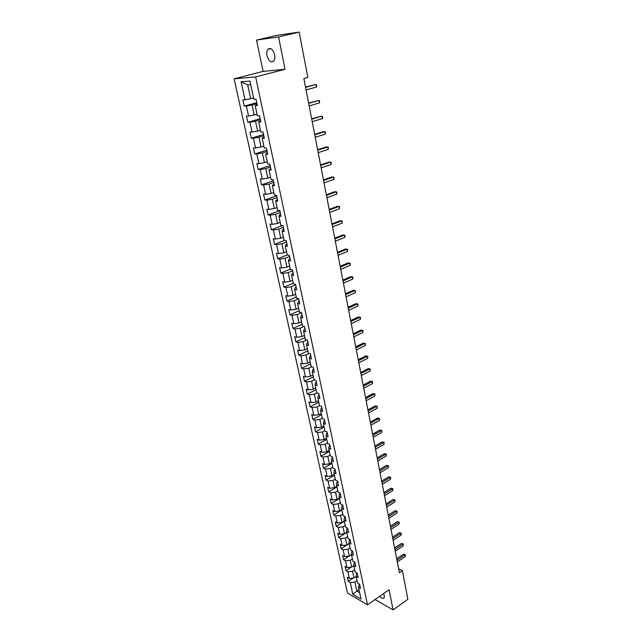 <?xml version="1.0" encoding="UTF-8"?>
<svg xmlns="http://www.w3.org/2000/svg" width="642" height="642" viewBox="0 0 642 642"><rect width="100%" height="100%" fill="white"/><g stroke="black" fill="none" stroke-linecap="round" stroke-linejoin="round"><path stroke-width="0.96" d="M379.695 596.298C381.709 598.424 383.194 598.938 384.141 597.822L384.301 595.68L383.563 593.593M274.607 54.73C272.842 49.097 270.579 47.291 267.818 49.298C266.775 50.798 266.502 52.909 267 55.637C268.765 61.239 271.028 63.036 273.789 61.022C274.824 59.537 275.097 57.443 274.607 54.73M234.137 78.846L347.483 593.064L367.505 604.82L255.644 76.912L234.137 78.846L263.076 71.406L285.04 69.272L278.572 36.931L256.543 40.093L263.076 71.406M256.543 40.093L276.822 35.366L299.156 32.1L278.572 36.931M359.247 584.027L358.493 587.278L360.499 588.425L359.608 584.236L357.602 583.096L356.158 576.372L358.172 577.495L357.265 573.266L355.251 572.15L353.79 565.353L355.812 566.453L354.898 562.175L352.875 561.084L351.407 554.215L353.429 555.298L352.498 550.972L350.476 549.905L348.991 542.963L351.013 544.015L350.083 539.649L348.052 538.598L346.552 531.584L348.582 532.611L347.635 528.197L345.605 527.17L344.088 520.084L346.118 521.087L345.163 516.617L343.125 515.622L341.592 508.456L343.63 509.435L342.668 504.917L340.621 503.946L339.072 496.699L341.111 497.654L340.14 493.088L338.093 492.141L336.52 484.814L338.567 485.745L337.58 481.123L335.533 480.208L333.944 472.793L335.999 473.7L334.996 469.029L332.941 468.138L331.336 460.643L333.391 461.518L332.387 456.799L330.325 455.932L328.704 448.357L330.766 449.199L329.739 444.433L327.677 443.598L326.04 435.934L328.102 436.745L327.075 431.922L325.004 431.111L323.343 423.367L325.414 424.153L324.37 419.266L322.3 418.496L320.615 410.655L322.693 411.41L321.634 406.466L319.555 405.728L317.862 397.799L319.933 398.522L318.865 393.522L316.787 392.816L315.07 384.791L317.148 385.481L316.073 380.425L313.986 379.751L312.245 371.638L314.331 372.296L313.24 367.176L311.153 366.534L309.396 358.324L311.482 358.95L310.375 353.774L308.288 353.164L306.507 344.858L308.601 345.444L307.478 340.212L305.383 339.634L303.586 331.232L305.68 331.786L304.549 326.489L302.446 325.951L300.625 317.445L302.727 317.959L301.579 312.598L299.477 312.1L297.631 303.489L299.742 303.971L298.578 298.546L296.476 298.081L294.606 289.373L296.716 289.815L295.545 284.318L293.434 283.892L291.54 275.081L293.651 275.482L292.463 269.921L290.353 269.536L288.435 260.612L290.553 260.973L289.349 255.347L287.231 255.002L285.297 245.966L287.415 246.287L286.204 240.59L284.077 240.285L282.119 231.144L284.245 231.425L283.01 225.655L280.883 225.39L278.901 216.137L281.027 216.37L279.784 210.528L277.649 210.311L275.643 200.938L277.769 201.131L276.509 195.216L274.375 195.048L272.336 185.554L274.479 185.698L273.195 179.712L271.06 179.583L268.998 169.97L271.141 170.066L269.841 164.007L267.698 163.927L265.611 154.192L267.754 154.24L266.446 148.101L264.303 148.069L262.185 138.207L264.327 138.207L263.003 131.987L260.853 132.011L258.718 122.02L260.861 121.972L259.52 115.672L257.37 115.737L255.195 105.625L257.346 105.521L255.981 99.133L253.831 99.261L249.931 81.052L241.095 81.799L247.7 84.977L250.661 98.716L253.55 97.921M358.493 587.278L361.013 599.026L352.787 594.219L350.251 582.559L348.293 581.443L353.413 578.009M241.095 81.799L245.011 99.767L242.933 99.887L244.297 106.147L246.384 106.042L248.558 116.033L246.48 116.098L247.828 122.277L249.915 122.229L252.057 132.091L249.979 132.108L251.319 138.207L253.397 138.207L255.516 147.941L253.438 147.917L254.762 153.944L256.832 153.992L258.927 163.606L256.856 163.525L258.156 169.48L260.227 169.568L262.297 179.062L260.227 178.941L261.511 184.824L263.581 184.96L265.627 194.333L263.557 194.165L264.833 199.975L266.895 200.16L268.918 209.42L266.847 209.212L268.107 214.942L270.17 215.174L272.16 224.323L270.097 224.066L271.341 229.732L273.404 230.005L275.37 239.041L273.315 238.744L274.535 244.337L276.598 244.65L278.54 253.582L276.485 253.245L277.697 258.774L279.752 259.127L281.669 267.947L279.623 267.57L280.819 273.035L282.865 273.428L284.767 282.143L282.721 281.726L283.9 287.126L285.947 287.56L287.825 296.171L285.778 295.721L286.942 301.058L288.988 301.523L290.842 310.03L288.804 309.54L289.959 314.821L291.998 315.318L293.835 323.728L291.789 323.207L292.937 328.423L294.967 328.961L296.781 337.275L294.75 336.713L295.874 341.865L297.912 342.435L299.702 350.652L297.671 350.059L298.779 355.154L300.809 355.764L302.583 363.886L300.552 363.26L301.66 368.291L303.682 368.933L305.432 376.958L303.409 376.3L304.501 381.284L306.523 381.95L308.248 389.895L306.234 389.196L307.309 394.124L309.324 394.822L311.041 402.67L309.019 401.948L310.086 406.819L312.1 407.55L313.794 415.31L311.779 414.563L312.831 419.37L314.845 420.133L316.514 427.813L314.508 427.026L315.551 431.785L317.557 432.58L319.21 440.171L317.204 439.361L318.231 444.063L320.238 444.882L321.875 452.393L319.877 451.551L320.888 456.205L322.894 457.056L324.507 464.479L322.509 463.612L323.52 468.211L325.518 469.093L327.115 476.436L325.125 475.537L326.12 480.096L328.11 480.994L329.691 488.257L327.701 487.334L328.688 491.844L330.678 492.775L332.243 499.957L330.253 499.011L331.232 503.464L333.214 504.419L334.763 511.522L332.781 510.559L333.744 514.964L335.726 515.943L337.259 522.973L335.284 521.978L336.239 526.336L338.214 527.339L339.73 534.296L337.756 533.277L338.695 537.595L340.669 538.622L342.17 545.499L340.204 544.464L341.135 548.733L343.101 549.777L344.585 556.59L342.619 555.523L343.55 559.752L345.508 560.819L346.977 567.56L345.019 566.477L345.934 570.65L347.892 571.749L349.344 578.418L347.386 577.31L348.293 581.443M299.156 32.1L307.839 77.385L303.867 78.46L399.388 572.688L402.365 570.634L398.61 568.676M356.158 576.372L356.495 573.45L357 573.121M356.182 576.5L354.015 577.952L352.578 571.276L354.753 569.831M349.344 578.418L354.015 577.952M347.892 571.749L352.578 571.276M353.79 565.353L354.151 562.472L354.729 562.087M353.854 565.642L351.672 567.079L350.219 560.338L352.41 558.901M346.977 567.56L351.672 567.079M345.508 560.819L350.219 560.338M351.407 554.215L351.776 551.374L352.442 550.94M351.503 554.672L349.304 556.1L347.836 549.287L350.042 547.859M344.585 556.59L349.304 556.1M343.101 549.777L347.836 549.287M348.991 542.963L349.368 540.155L350.091 539.697M349.128 543.581L346.913 545.002L345.428 538.116L347.651 536.696M342.17 545.499L346.913 545.002M340.669 538.622L345.428 538.116M346.552 531.584L346.945 528.815L347.675 528.358M346.72 532.379L344.489 533.783L342.988 526.825L345.227 525.421M339.73 534.296L344.489 533.783M338.214 527.339L342.988 526.825M344.088 520.084L344.489 517.356L345.227 516.906M344.289 521.047L342.05 522.444L340.533 515.414L342.788 514.017M337.259 522.973L342.05 522.444M335.726 515.943L340.533 515.414M341.592 508.456L342.017 505.776L342.748 505.326M341.841 509.604L339.578 510.984L338.045 503.874L340.316 502.501M334.763 511.522L339.578 510.984M333.214 504.419L338.045 503.874M339.072 496.699L339.506 494.059L340.252 493.618M339.353 498.031L337.074 499.404L335.525 492.213L337.812 490.849M332.243 499.957L337.074 499.404M330.678 492.775L335.525 492.213M336.52 484.814L336.978 482.222L337.724 481.781M336.849 486.339L334.554 487.695L332.981 480.425L335.293 479.076M329.691 488.257L334.554 487.695M328.11 480.994L332.981 480.425M333.944 472.793L334.41 470.249L335.164 469.816M334.313 474.51L332.002 475.858L330.413 468.508L332.741 467.175M327.115 476.436L332.002 475.858M325.518 469.093L330.413 468.508M331.336 460.643L331.826 458.147L332.58 457.714M331.745 462.561L329.418 463.885L327.813 456.454L330.157 455.138M324.507 464.479L329.418 463.885M322.894 457.056L327.813 456.454M328.704 448.357L329.202 445.909L329.964 445.484M329.153 450.475L326.81 451.783L325.189 444.272L327.548 442.964M321.875 452.393L326.81 451.783M320.238 444.882L325.189 444.272M326.04 435.934L326.553 433.527L327.324 433.109M326.537 438.253L324.17 439.553L322.533 431.954L324.908 430.662M319.21 440.171L324.17 439.553M317.557 432.58L322.533 431.954M323.343 423.367L323.873 421.016L324.651 420.598M323.881 425.895L321.498 427.179L319.844 419.499L322.236 418.223M316.514 427.813L321.498 427.179M314.845 420.133L319.844 419.499M320.615 410.655L321.169 408.352L321.947 407.943M321.201 413.4L318.801 414.668L317.124 406.9L319.539 405.64M313.794 415.31L318.801 414.668M312.1 407.55L317.124 406.9M317.862 397.799L318.424 395.552L319.218 395.143M318.496 400.76L316.073 402.012L314.379 394.156L316.915 392.856M311.041 402.67L316.073 402.012M309.324 394.822L314.379 394.156M315.07 384.791L315.655 382.6L316.45 382.199M315.752 387.977L313.312 389.212L311.603 381.268L314.379 379.879M308.248 389.895L313.312 389.212M306.523 381.95L311.603 381.268M312.245 371.638L312.855 369.503L313.657 369.11M312.983 375.048L310.519 376.268L308.786 368.227L311.827 366.743M305.432 376.958L310.519 376.268M303.682 368.933L308.786 368.227M309.396 358.324L310.014 356.246L310.824 355.861M310.174 361.976L307.695 363.179L305.945 355.042L309.267 353.453M302.583 363.886L307.695 363.179M300.809 355.764L305.945 355.042M306.507 344.858L307.149 342.844L307.959 342.459M307.341 348.75L304.846 349.93L303.064 341.704L306.707 340.003M299.702 350.652L304.846 349.93M297.912 342.435L303.064 341.704M303.586 331.232L304.244 329.274L305.062 328.897M304.469 335.365L301.949 336.528L300.159 328.206L304.147 326.385M296.781 337.275L301.949 336.528M294.967 328.961L300.159 328.206M300.625 317.445L301.307 315.551L302.133 315.182M301.563 321.827L299.028 322.974L297.214 314.556L301.588 312.606M293.835 323.728L299.028 322.974M291.998 315.318L297.214 314.556M297.631 303.489L298.337 301.66L299.172 301.299M298.626 308.128L296.066 309.259L294.229 300.737L298.642 298.827M290.842 310.03L296.066 309.259M288.988 301.523L294.229 300.737M294.606 289.373L295.328 287.608L296.171 287.247M295.657 294.269L293.081 295.376L291.219 286.757L295.665 284.879M287.825 296.171L293.081 295.376M285.947 287.56L291.219 286.757M291.54 275.081L292.279 273.38L293.129 273.027M292.648 280.249L290.048 281.332L288.17 272.609L292.648 270.763M284.767 282.143L290.048 281.332M282.865 273.428L288.17 272.609M288.435 260.612L289.205 258.983L290.056 258.638M289.606 266.053L286.982 267.12L285.08 258.293L289.598 256.479M281.669 267.947L286.982 267.12M279.752 259.127L285.08 258.293M285.297 245.966L286.083 244.409L286.942 244.072M286.525 251.688L283.884 252.739L281.95 243.799L286.509 242.026M278.54 253.582L283.884 252.739M276.598 244.65L281.95 243.799M282.119 231.144L282.929 229.659L283.796 229.33M283.403 237.155L280.739 238.174L278.788 229.13L283.387 227.396M275.37 239.041L280.739 238.174M273.404 230.005L278.788 229.13M278.901 216.137L279.727 214.725L280.61 214.404M280.249 222.437L277.561 223.44L275.587 214.276L280.217 212.59M272.16 224.323L277.561 223.44M270.17 215.174L275.587 214.276M275.643 200.938L277.376 199.293M277.055 207.543L274.343 208.522L272.344 199.245L277.015 197.6M268.918 209.42L274.343 208.522M266.895 200.16L272.344 199.245M272.336 185.554L274.11 183.997M273.821 192.464L271.084 193.411L269.062 184.029L273.773 182.424M265.627 194.333L271.084 193.411M263.581 184.96L269.062 184.029M268.998 169.97L270.804 168.501M270.547 177.192L267.786 178.123L265.74 168.613L270.491 167.056M262.297 179.062L267.786 178.123M260.227 169.568L265.74 168.613M265.611 154.192L267.449 152.812M267.233 161.736L264.448 162.635L262.377 153.013L267.168 151.496M258.927 163.606L264.448 162.635M256.832 153.992L262.377 153.013M262.185 138.207L264.055 136.923M263.878 146.087L261.069 146.962L258.967 137.211L263.806 135.743M255.516 147.941L261.069 146.962M253.397 138.207L258.967 137.211M258.718 122.02L260.62 120.832M260.475 130.238L257.643 131.08L255.516 121.21L260.395 119.789M252.057 132.091L257.643 131.08M249.915 122.229L255.516 121.21M255.195 105.625L257.137 104.534M257.033 114.18L254.176 114.998L252.017 104.999L256.944 103.627M248.558 116.033L254.176 114.998M246.384 106.042L252.017 104.999M245.011 99.767L250.661 98.716M375.064 599.532L393.097 609.9L407.863 599.299L402.365 570.634M393.097 609.9L389.068 589.741L367.505 604.82M285.04 69.272L255.644 76.912M250.717 84.744L247.7 84.977M358.99 589.565L356.84 591.033L359.648 592.654M357.072 580.641L354.914 582.101L356.84 591.033L352.787 594.219M350.251 582.559L354.914 582.101M244.297 106.147L256.744 102.68M247.828 122.277L260.162 118.69M251.319 138.207L263.541 134.507M254.762 153.944L266.879 150.124M258.156 169.48L270.17 165.548M261.511 184.824L273.428 180.779M264.833 199.975L276.638 195.826M268.107 214.942L279.816 210.696M271.341 229.732L282.416 225.583M274.535 244.337L284.767 240.389M277.697 258.774L287.231 254.978M280.819 273.035L290.272 269.167M283.9 287.126L293.282 283.178M286.942 301.058L296.251 297.037M289.959 314.821L299.188 310.728M292.937 328.423L302.085 324.258M295.874 341.865L304.958 337.636M298.779 355.154L307.791 350.861M301.66 368.291L310.6 363.934M304.501 381.284L313.368 376.862M307.309 394.124L316.113 389.646M310.086 406.819L318.817 402.277M312.831 419.37L321.498 414.78M315.551 431.785L324.154 427.139M318.231 444.063L326.77 439.361M320.888 456.205L329.362 451.446M323.52 468.211L331.93 463.404M326.12 480.096L334.466 475.232M328.688 491.844L336.978 486.933M331.232 503.464L339.457 498.513M333.744 514.964L341.913 509.965M336.239 526.336L344.345 521.296M338.695 537.595L346.752 532.507M341.135 548.733L349.128 543.597M343.55 559.752L349.12 556.116M345.934 570.65L351.27 567.127M305.584 87.36L315.944 84.487L316.426 87.047L306.09 89.936M305.528 87.055L315.944 84.487L316.626 85.009L316.426 87.047M308.682 103.362L318.946 100.385L319.427 102.921L309.171 105.914M308.617 103.017L318.946 100.385L319.628 100.882L319.427 102.921M311.739 119.171L321.915 116.098L322.388 118.593L312.221 121.691M311.659 118.778L321.915 116.098L322.774 117.558L322.388 118.593M314.757 134.788L324.844 131.61L325.317 134.074L315.238 137.276M314.668 134.347L323.319 131.618L325.51 132.043L325.317 134.074M317.734 150.212L327.741 146.93L328.206 149.369L318.207 152.668M317.638 149.722L326.224 146.914L328.399 147.339L328.206 149.369M320.679 165.443L330.606 162.073L331.063 164.48L321.144 167.867M320.575 164.914L329.089 162.025L331.248 162.45L331.063 164.48M323.584 180.498L333.431 177.031L333.88 179.407L324.05 182.89M323.48 179.92L331.922 176.951L334.065 177.385L333.88 179.407M326.465 195.361L336.223 191.806L336.673 194.157L326.922 197.728M326.345 194.751L334.715 191.701L336.849 192.135L336.673 194.157M329.298 210.054L338.984 206.411L339.425 208.73L329.755 212.39M329.177 209.396L337.475 206.275L339.602 206.716L339.425 208.73M332.107 224.572L341.713 220.84L342.146 223.135L332.556 226.883M331.97 223.873L340.212 220.679L342.322 221.121L342.146 223.135M334.875 238.912L344.409 235.1L344.834 237.371L335.317 241.199M334.739 238.174L342.908 234.908L345.011 235.357L344.834 237.371M337.62 253.092L347.073 249.192L347.499 251.439L338.053 255.347M337.467 252.314L345.573 248.976L347.667 249.425L347.499 251.439M340.324 267.096L349.705 263.124L350.123 265.339L340.758 269.327M340.172 266.286L348.213 262.883L350.291 263.332L350.123 265.339M343.005 280.947L352.306 276.895L352.723 279.085L343.43 283.146M342.836 280.097L350.821 276.63L352.891 277.079L352.723 279.085M345.645 294.63L354.882 290.505L355.291 292.672L346.07 296.813M345.476 293.747L353.397 290.216L355.451 290.666L355.291 292.672M348.261 308.16L357.425 303.963L357.827 306.106L348.678 310.311M348.084 307.245L355.941 303.65L357.987 304.107L357.827 306.106M350.845 321.538L359.937 317.268L360.339 319.387L351.254 323.664M350.66 320.583L358.461 316.931L360.499 317.389L360.339 319.387M360.499 317.389L358.461 316.931M353.405 334.755L362.425 330.421L362.818 332.516L353.806 336.865M353.212 333.776L360.948 330.06L362.979 330.518L362.818 332.516M360.948 330.06L362.979 330.518M355.925 347.828L364.881 343.422L365.274 345.5L356.334 349.914M355.732 346.816L363.412 343.045L365.426 343.502L365.274 345.5M363.412 343.045L365.426 343.502M358.429 360.756L367.312 356.286L367.705 358.332L358.822 362.818M358.228 359.713L365.852 355.885L367.85 356.35L367.705 358.332M365.852 355.885L367.85 356.35M360.9 373.54L369.72 369.006L370.105 371.028L361.294 375.578M360.692 372.464L368.259 368.58L370.249 369.046L370.105 371.028M368.259 368.58L370.249 369.046M363.34 386.179L372.095 381.581L372.472 383.587L363.725 388.193M363.123 385.072L370.635 381.139L372.625 381.605L372.472 383.587M370.635 381.139L372.625 381.605M365.755 398.682L374.447 394.019L374.824 396.002L366.141 400.672M365.539 397.542L372.994 393.562L374.968 394.027L374.824 396.002M372.994 393.562L374.968 394.027M368.147 411.041L376.774 406.33L377.143 408.288L368.524 413.015M367.922 409.877L375.321 405.84L377.287 406.314L377.143 408.288M375.321 405.84L377.287 406.314M370.506 423.271L379.077 418.496L379.438 420.438L370.883 425.221M370.282 422.083L377.624 417.998L379.582 418.464L379.438 420.438M377.624 417.998L379.582 418.464M372.85 435.364L381.348 430.541L381.709 432.451L373.219 437.29M372.609 434.152L379.903 430.012L381.846 430.485L381.709 432.451M379.903 430.012L381.846 430.485M375.161 447.33L383.603 442.45L383.956 444.344L375.53 449.239M374.92 446.086L382.159 441.905L384.093 442.378L383.956 444.344M382.159 441.905L384.093 442.378M377.448 459.166L385.826 454.231L386.179 456.109L377.809 461.052M377.199 457.898L384.389 453.669L386.315 454.143L386.179 456.109M384.389 453.669L386.315 454.143M379.711 470.875L388.033 465.891L388.386 467.745L380.072 472.745M379.462 469.583L386.596 465.314L388.514 465.787L388.386 467.745M386.596 465.314L388.514 465.787M381.95 482.463L390.208 477.423L390.561 479.261L382.303 484.309M381.693 481.139L388.779 476.829L390.689 477.311L390.561 479.261M388.779 476.829L390.689 477.311M384.165 493.923L392.366 488.835L392.711 490.657L384.518 495.752M383.9 492.583L390.946 488.225L392.84 488.706L392.711 490.657M390.946 488.225L392.84 488.706M386.356 505.262L394.501 500.134L394.846 501.932L386.701 507.068M386.091 503.898L393.081 499.5L394.966 499.982L394.846 501.932M393.081 499.5L394.966 499.982M388.522 516.489L396.62 511.305L396.949 513.086L388.867 518.279M388.258 515.101L395.199 510.663L397.077 511.144L396.949 513.086M395.199 510.663L397.077 511.144M390.673 527.596L398.706 522.371L399.043 524.129L391.01 529.361M390.4 526.183L397.294 521.713L399.163 522.195L399.043 524.129M397.294 521.713L399.163 522.195M392.792 538.582L400.777 533.317L401.106 535.059L393.137 540.331M392.519 537.153L399.364 532.643L401.226 533.125L401.106 535.059M399.364 532.643L401.226 533.125M394.894 549.464L402.823 544.151L403.152 545.877L395.231 551.197M394.613 548.011L401.419 543.461L403.272 543.943L403.152 545.877M401.419 543.461L403.272 543.943M396.981 560.225L404.853 554.873L405.174 556.582L397.31 561.943M396.692 558.757L403.449 554.174L405.295 554.656L405.174 556.582M403.449 554.174L405.295 554.656M270.772 48.583L267.818 49.298"/></g></svg>
